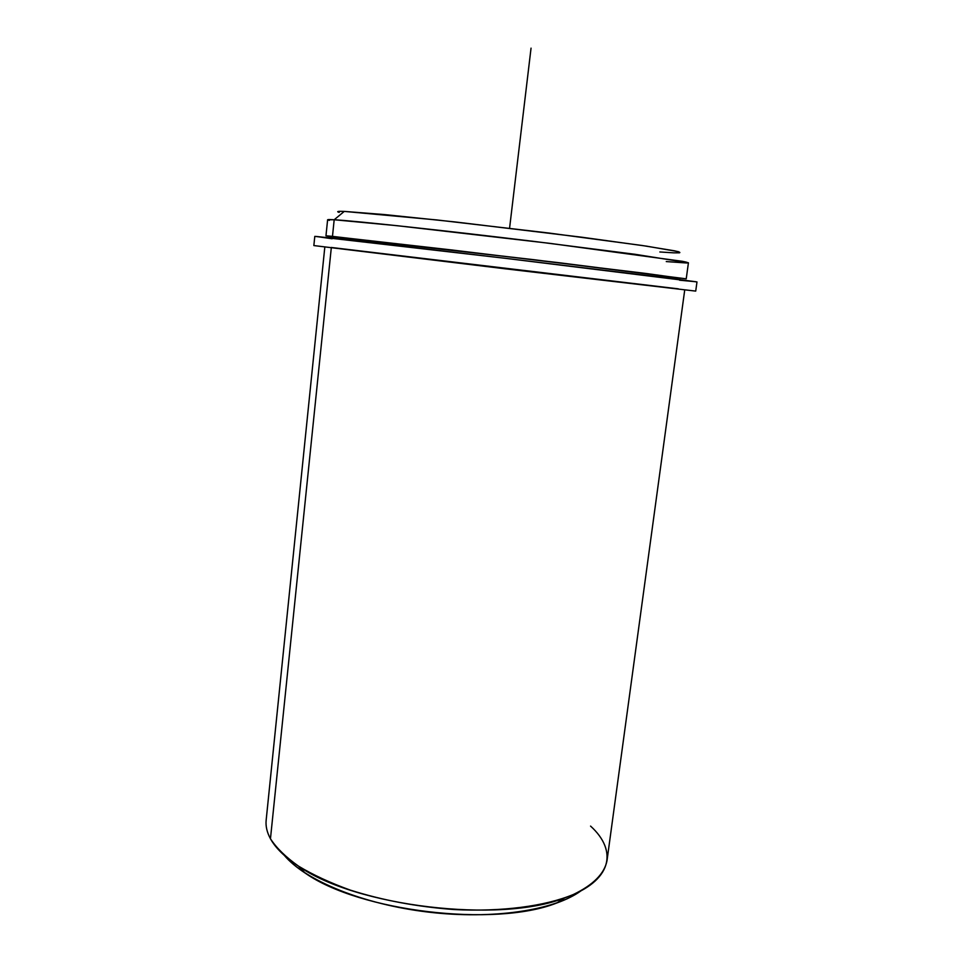 <?xml version="1.0" encoding="UTF-8"?>
<svg xmlns="http://www.w3.org/2000/svg" width="963" height="963" viewBox="0 0 963 963"><rect width="100%" height="100%" fill="white"/><g stroke="black" fill="none" stroke-linecap="round" stroke-linejoin="round"><path stroke-width="1.44" d="M658.824 276.923L658.945 276.02L679.553 278.09L645.21 273.372L451.141 249.899L338.844 237.151L338.663 238.836L338.844 237.151L532.262 259.541L679.842 278.066L679.637 279.547M332.211 238.126L332.367 236.633L338.844 237.151M332.476 236.38L559.611 262.791L686.234 278.825L532.9 259.577L332.331 236.874C323.845 235.694 323.893 235.526 332.476 236.38L334.185 219.757L332.476 236.38M325.963 235.863L327.613 219.769L334.185 219.757C354.974 220.888 444.184 230.47 535.091 241.544L634.978 254.28L688.425 262.791L686.234 278.825M659.848 251.969L673.823 252.848C679.685 252.98 681.094 252.559 678.072 251.596L646.426 246.131L581.544 237.187L455.306 221.972L384.321 214.556L344.273 211.403L436.576 219.913L548.2 232.95L641.984 245.469L674.594 250.825C679.625 251.945 681.058 252.643 678.867 252.896M666.264 261.575L686.559 262.983C688.99 262.887 687.618 262.321 682.442 261.31L549.271 243.278L397.274 225.715L334.185 219.757L344.273 211.403L334.185 219.757C327.528 219.371 325.915 219.588 329.37 220.395M339.229 212.402C336.099 211.499 337.784 211.162 344.273 211.403M684.729 289.935L606.991 860.778C604.391 873.706 593.196 884.937 573.418 894.471C545.178 906.219 501.759 912.009 453.778 909.529C416.883 906.761 382.347 900.273 350.171 890.065C330.213 882.854 312.987 874.873 298.47 866.11C285.794 857.118 276.453 847.994 270.459 838.761L331.296 247.828L270.459 838.761C266.968 832.333 265.535 826.122 266.161 820.139L324.82 247.022M284.374 855.457C305.415 880.543 363.22 904.365 428.041 912.069C492.851 919.821 554.628 910.252 580.99 890.823C574.61 895.446 566.521 899.502 556.71 903.017C494.886 927.598 359.392 911.443 305.09 873.008C296.387 867.302 289.478 861.452 284.374 855.457M270.459 838.761C275.538 848.03 284.879 857.154 298.482 866.122C355.552 906.484 499.773 923.673 564.751 897.877C612.275 881.217 618.065 851.051 590.56 826.098M314.793 236.38L505.972 258.385L696.983 281.942L695.719 291.103L504.732 268.749L313.854 245.565L314.793 236.38M331.248 247.467L678.373 288.852M679.553 280.197L696.044 281.762L656.116 276.586L505.984 258.385L355.768 240.774L315.744 236.404L332.139 238.776M509.571 228.243L531.046 48.15M298.482 866.122L305.09 873.008M564.751 897.877L556.71 903.017"/></g></svg>

